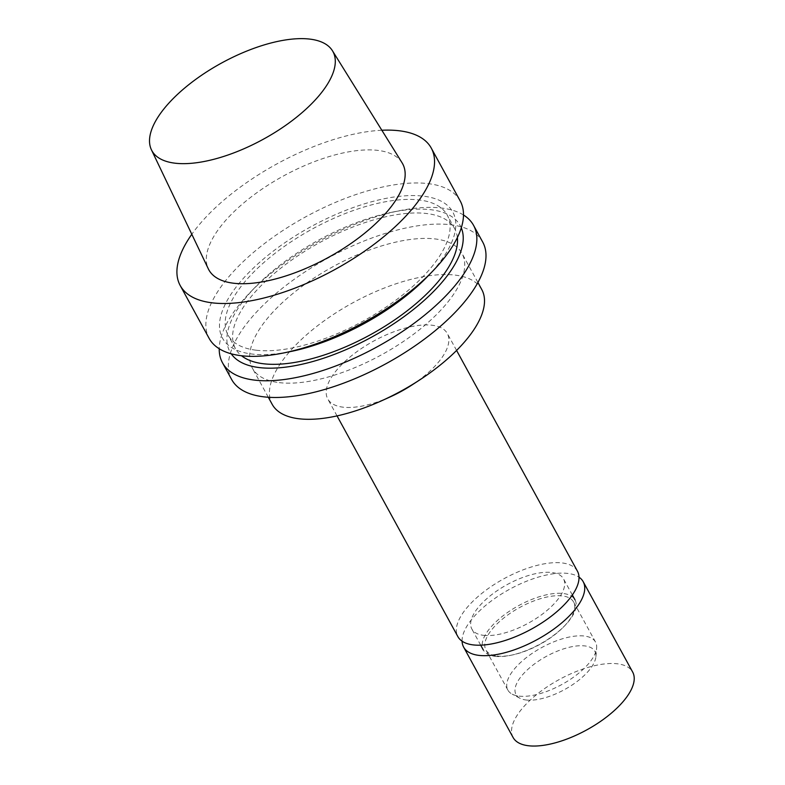 <?xml version="1.0" encoding="UTF-8"?>
<svg xmlns="http://www.w3.org/2000/svg" width="785" height="785" viewBox="0 0 785 785"><rect width="100%" height="100%" fill="white"/><g stroke="black" fill="none" stroke-linecap="round" stroke-linejoin="round"><path stroke-width="0.59" stroke-dasharray="3.92 2.94" d="M526.146 700.014A44.98 18.938 -28.7 0 0 569.655 686.6A44.98 18.938 -28.7 0 0 595.913 656.603A44.98 18.938 -28.7 0 0 546.38 656.348A44.98 18.938 -28.7 0 0 519.896 698.218A44.98 18.938 -28.7 0 0 526.146 700.014M519.111 696.128A49.975 21.038 -28.7 0 0 567.457 681.233A49.975 21.038 -28.7 0 0 596.639 647.9A49.975 21.038 -28.7 0 0 595.53 642.081A49.975 21.038 -28.7 0 0 541.591 647.625A49.975 21.038 -28.7 0 0 507.866 690.074A49.975 21.038 -28.7 0 0 512.173 694.146A49.975 21.038 -28.7 0 0 519.111 696.128M497.16 656.024A49.975 21.038 -28.7 0 0 511.8 655.082A49.975 21.038 -28.7 0 0 563.934 626.538A49.975 21.038 -28.7 0 0 573.58 601.977A49.975 21.038 -28.7 0 0 519.641 607.521A49.975 21.038 -28.7 0 0 485.905 649.97A49.975 21.038 -28.7 0 0 497.16 656.024M495.109 656.348A52.242 22 -28.7 0 0 510.417 655.367A52.242 22 -28.7 0 0 564.915 625.527A52.242 22 -28.7 0 0 575.003 599.838A52.242 22 -28.7 0 0 518.61 605.637A52.242 22 -28.7 0 0 483.344 650.019A52.242 22 -28.7 0 0 495.109 656.348M483.609 635.34A52.242 22 -28.7 0 0 539.952 615.911A52.242 22 -28.7 0 0 563.502 578.839A52.242 22 -28.7 0 0 507.11 584.629A52.242 22 -28.7 0 0 471.844 629.011A52.242 22 -28.7 0 0 483.609 635.34M577.446 571.195A68.148 28.692 -28.7 0 0 503.891 578.761A68.148 28.692 -28.7 0 0 457.9 636.655M411.683 385.16A68.148 28.692 -28.7 0 0 447.293 333.468A68.148 28.692 -28.7 0 0 373.738 341.033A68.148 28.692 -28.7 0 0 327.747 398.917A68.148 28.692 -28.7 0 0 343.084 407.179A68.148 28.692 -28.7 0 0 390.479 396.768M481.774 289.557A119.487 50.309 -28.7 0 0 352.818 302.804A119.487 50.309 -28.7 0 0 272.169 404.314M279.274 382.638A119.487 50.309 -28.7 0 0 408.141 338.207A119.487 50.309 -28.7 0 0 461.992 253.408A119.487 50.309 -28.7 0 0 333.026 266.664A119.487 50.309 -28.7 0 0 252.377 368.165A119.487 50.309 -28.7 0 0 279.274 382.638M482.706 242.065A143.106 60.249 -28.7 0 0 328.248 257.931A143.106 60.249 -28.7 0 0 231.654 379.508M463.484 215.002A143.106 60.249 -28.7 0 0 399.418 210.723A143.106 60.249 -28.7 0 0 250.13 292.452A143.106 60.249 -28.7 0 0 219.221 348.736M461.286 227.827A131.281 55.274 -28.7 0 0 392.196 212.176A131.281 55.274 -28.7 0 0 255.243 287.153A131.281 55.274 -28.7 0 0 231.202 353.79M457.37 237.561A124.933 52.605 -28.7 0 0 454.652 228.651A124.933 52.605 -28.7 0 0 319.799 242.506A124.933 52.605 -28.7 0 0 235.48 348.648A124.933 52.605 -28.7 0 0 241.525 355.742M256.175 350.218A124.933 52.605 -28.7 0 0 390.92 303.766A124.933 52.605 -28.7 0 0 447.224 215.1A124.933 52.605 -28.7 0 0 312.381 228.955A124.933 52.605 -28.7 0 0 228.052 335.087A124.933 52.605 -28.7 0 0 256.175 350.218M427.462 276.585A131.281 55.274 -28.7 0 0 417.473 195.671A131.281 55.274 -28.7 0 0 253.29 268.166A131.281 55.274 -28.7 0 0 252.034 354.035A131.281 55.274 -28.7 0 0 290.509 351.562M460.196 200.94A143.106 60.249 -28.7 0 0 305.738 216.807A143.106 60.249 -28.7 0 0 209.144 338.384M381.844 130.251A143.106 60.249 -28.7 0 0 191.805 234.293M402.087 162.829A110.469 46.511 -28.7 0 0 283.395 176.017A110.469 46.511 -28.7 0 0 208.349 268.892M513.105 737.498A68.148 28.692 151.3 0 1 559.106 679.604A68.148 28.692 151.3 0 1 632.661 672.048M462.08 641.178A68.148 28.692 151.3 0 1 509.632 589.241A68.148 28.692 151.3 0 1 579.006 577.161M595.913 656.603L596.639 647.9M519.896 698.218L512.173 694.146M595.53 642.081L573.58 601.977M507.866 690.074L485.905 649.97M563.934 626.538L564.915 625.527M511.8 655.082L510.417 655.367M572.343 594.991L563.502 578.839M480.695 645.172L471.844 629.011M456.595 350.453L447.293 333.468M337.04 415.903L327.747 398.917M477.918 282.492L461.992 253.408M268.303 397.249L252.377 368.165M255.243 287.153L250.13 292.452M392.196 212.176L399.418 210.723M454.652 228.651L447.224 215.1M235.48 348.648L228.052 335.087"/><path stroke-width="1.18" d="M337.04 415.903L457.9 636.655A68.148 28.692 -28.7 0 0 473.237 644.907A68.148 28.692 -28.7 0 0 546.733 619.561A68.148 28.692 -28.7 0 0 577.446 571.195L456.595 350.453M268.303 397.249L272.169 404.314A119.487 50.309 -28.7 0 0 299.065 418.778A119.487 50.309 -28.7 0 0 382.158 400.536L390.479 396.768A68.148 28.692 -28.7 0 0 411.683 385.16L419.337 380.175A119.487 50.309 -28.7 0 0 481.774 289.557L477.918 282.492M382.158 400.536A119.487 50.309 -28.7 0 0 419.337 380.175M219.221 348.736A143.106 60.249 -28.7 0 0 222.508 362.798L231.654 379.508A143.106 60.249 -28.7 0 0 263.868 396.847A143.106 60.249 -28.7 0 0 418.219 343.634A143.106 60.249 -28.7 0 0 482.706 242.065L473.561 225.354A143.106 60.249 -28.7 0 0 463.484 215.002M222.508 362.798A143.106 60.249 -28.7 0 0 254.723 380.136A143.106 60.249 -28.7 0 0 409.073 326.923A143.106 60.249 -28.7 0 0 473.561 225.354M231.202 353.79A131.281 55.274 -28.7 0 0 259.452 367.596A131.281 55.274 -28.7 0 0 398.721 320.408A131.281 55.274 -28.7 0 0 461.286 227.827M241.525 355.742A124.933 52.605 -28.7 0 0 263.593 363.779A124.933 52.605 -28.7 0 0 389.517 323.312A124.933 52.605 -28.7 0 0 457.37 237.561M191.805 234.293A143.106 60.249 -28.7 0 0 180.207 285.534L209.144 338.384A143.106 60.249 -28.7 0 0 241.348 355.723A143.106 60.249 -28.7 0 0 283.287 353.024L290.509 351.562A131.281 55.274 -28.7 0 0 427.462 276.585L432.574 271.286A143.106 60.249 -28.7 0 0 460.196 200.94L431.259 148.08A143.106 60.249 -28.7 0 0 381.844 130.251M283.287 353.024A143.106 60.249 -28.7 0 0 432.574 271.286M180.207 285.534A143.106 60.249 -28.7 0 0 212.421 302.863A143.106 60.249 -28.7 0 0 366.762 249.65A143.106 60.249 -28.7 0 0 431.259 148.08M151.426 149.807L208.349 268.892A110.469 46.511 -28.7 0 0 233.704 283.238A110.469 46.511 -28.7 0 0 353.858 241.437A110.469 46.511 -28.7 0 0 402.087 162.829L332.418 50.711A103.198 43.45 -28.7 0 0 221.547 63.035A103.198 43.45 -28.7 0 0 151.426 149.807A103.198 43.45 -28.7 0 0 175.114 163.201A103.198 43.45 -28.7 0 0 287.369 124.158A103.198 43.45 -28.7 0 0 332.418 50.711M579.006 577.161A68.148 28.692 151.3 0 1 583.186 581.685L632.661 672.048A68.148 28.692 151.3 0 1 601.948 720.414A68.148 28.692 151.3 0 1 528.452 745.75A68.148 28.692 151.3 0 1 513.105 737.498L463.641 647.134A68.148 28.692 151.3 0 1 462.08 641.178M583.186 581.685A68.148 28.692 151.3 0 1 552.473 630.051A68.148 28.692 151.3 0 1 478.978 655.387A68.148 28.692 151.3 0 1 463.641 647.134M575.003 599.838L572.343 594.991M483.344 650.019L480.695 645.172"/></g></svg>
